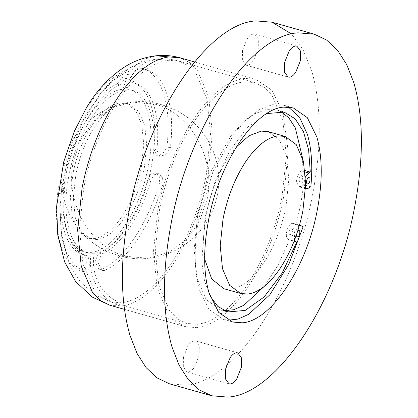 <?xml version="1.0" encoding="UTF-8"?>
<svg xmlns="http://www.w3.org/2000/svg" width="418" height="418" viewBox="0 0 418 418"><rect width="100%" height="100%" fill="white"/><g stroke="black" fill="none" stroke-linecap="round" stroke-linejoin="round"><path stroke-width="0.31" stroke-dasharray="2.09 1.57" d="M289.063 233.861L290.092 234.775C291.158 234.472 291.936 233.296 292.433 231.248L292.412 228.986L291.383 228.066C290.317 228.374 289.538 229.55 289.042 231.598L289.063 233.861M297.167 236.844L290.092 234.775M299.053 230.182L291.383 228.066M299.22 181.104L300.249 182.023C301.315 181.715 302.099 180.539 302.59 178.491L302.569 176.229L301.54 175.309C300.474 175.617 299.696 176.793 299.204 178.841L299.22 181.104M307.324 184.087L300.249 182.023M309.215 177.425L301.54 175.309M297.83 230.684L296.414 233.688L296.31 235.24M236.452 146.875L229.654 155.679C218.504 172.268 210.672 191.815 206.158 214.329L203.425 237.978L204.663 259.04M223.844 288.707L230.872 289.277C241.489 287.903 252.049 279.715 262.546 264.709C273.691 248.125 281.523 228.573 286.037 206.058L288.838 179.416L286.544 156.447L279.433 139.873L268.351 131.68M266.752 113.576L247.712 127.041L229.675 150.919L214.852 182.285L205.06 217.297L201.769 261.903L204.491 280.755L209.988 295.902M305.542 176.939L303.886 183.277L305.563 188.67M288.415 107.05L283.817 105.221L272.264 104.714L259.813 109.364L247.059 118.937L234.613 132.981L212.976 171.605L199.01 217.924C193.743 246.202 193.921 270.284 199.543 290.176L209.125 309.613L223.128 319.347L228.003 320.204M299.419 225.406L294.544 231.812L294.429 240.366M303.149 226.702L295.777 224.612L293.028 223.332L299.487 225.166M300.688 225.532L293.316 223.442C290.996 222.883 288.948 224.978 287.166 229.728C285.813 234.676 286.142 237.899 288.159 239.404L294.058 241.322M305.02 170.596L302.919 170.001L301.347 170.905C298.661 172.895 297.046 176.323 296.514 181.187L298.604 186.757L300.448 186.428L303.463 184.688L310.835 186.778M302.919 170.001L302.48 157.79M280.436 111.376L276.841 110.018L266.057 109.547L254.437 113.884L242.534 122.819L230.919 135.928L210.724 171.976L197.688 215.207L194.124 249.112L197.045 278.351L206.095 299.44L220.197 309.869L223.975 310.595M264.254 286.377L277.986 265.336L289.439 240.01M295.777 224.612C299.591 211.174 302.157 197.866 303.463 184.688M197.468 324.29C213.755 322.184 229.942 309.628 246.04 286.623C263.131 261.187 275.138 231.206 282.061 196.685L286.351 155.841L282.834 120.614L271.935 95.205L264.087 87.19L254.938 82.644L244.169 81.771C227.888 83.877 211.696 96.433 195.603 119.438C178.512 144.874 166.505 174.849 159.577 209.371L155.287 250.22L158.803 285.447L169.708 310.851L177.556 318.871L186.7 323.417L197.468 324.29M183.418 357.218L183.319 366.988L186.903 371.868L188.288 371.978C190.378 371.706 192.458 370.097 194.527 367.14L199.151 355.587L199.25 345.817L195.671 340.936L194.286 340.827C192.191 341.093 190.112 342.708 188.048 345.665L183.418 357.218M242.487 50.473L242.388 60.244L245.972 65.124L247.357 65.234C249.447 64.962 251.526 63.353 253.595 60.396L258.225 48.843L258.324 39.073L254.74 34.192L253.355 34.083C251.265 34.349 249.185 35.964 247.116 38.921L242.487 50.473M169.572 383.844L185.749 385.161C234.414 382.58 295.327 290.693 312.805 193.503C321.755 145.349 321.385 104.432 311.687 70.746L303.034 49.664L291.498 33.952M282.751 111.747L271.742 90.163L255.884 79.316L244.817 78.417C228.082 80.58 211.445 93.48 194.903 117.124C177.342 143.264 165 174.071 157.884 209.549L153.474 251.526L157.09 287.725L168.292 313.834L176.359 322.079L185.754 326.745L196.826 327.644C213.556 325.481 230.198 312.575 246.735 288.937C264.301 262.797 276.643 231.985 283.754 196.512L288.169 151.023L283.096 112.865M145.459 69.378C140.119 67.643 129.423 81.792 135.103 83.407L132.104 82.555C126.487 81.066 136.67 66.634 141.895 68.369C161.578 72.988 171.929 105.874 166.913 146.88L162.863 153.62L156.708 155.444L159.765 156.306L166.124 154.555L170.361 147.857C175.429 106.867 165.131 73.991 145.459 69.378L141.895 68.369L145.459 69.378M156.807 149.957L153.834 149.116C157.832 114.328 148.714 86.406 132.104 82.555L135.103 83.407C151.713 87.252 160.815 115.175 156.807 149.957L159.765 156.306M132.104 82.555L135.103 83.407M99.228 269.699L102.514 270.629L97.901 262.556L101.715 253.977C120.551 246.442 141.19 215.427 150.924 180.038L147.951 179.191C138.227 214.586 117.594 245.606 98.758 253.136L94.865 261.658L99.228 269.699L100.842 269.615C123.174 260.67 147.753 224.335 159.676 182.368L159.201 176.197L155.459 172.765L150.987 173.945L147.951 179.191M102.514 270.629L104.155 270.556C126.492 261.611 151.102 225.286 163.077 183.335L162.492 177.112L158.579 173.648L153.996 174.787L150.924 180.038M60.652 182.305L63.698 183.168L64.701 188.967C60.725 223.761 69.874 251.693 86.51 255.55L83.553 254.714C66.917 250.852 57.762 222.925 61.733 188.126L60.652 182.305L58.886 185.367L57.726 192.928C52.725 233.944 63.165 266.856 82.868 271.481C86.871 272.985 87.639 255.539 83.553 254.714L86.51 255.55C90.534 256.412 90.105 273.894 86.176 272.416L82.456 271.366L86.176 272.416M63.698 183.168L61.796 188.387L60.004 208.53L61.091 232.189L66.007 251.511L74.399 265.19L85.763 272.306M83.553 254.714L86.51 255.55M70.59 158.892C80.35 123.509 101.036 92.503 119.898 84.979L126.576 77.079L128.619 71.023L127.48 71.238L113.409 80.183L99.453 94.954L81.813 123.644L68.411 158.422L66.582 164.504L66.499 166.286L70.59 158.892L67.617 158.046L63.369 165.397L66.499 166.286M123.091 103.753C113.973 104.934 104.913 111.961 95.905 124.836C86.338 139.074 79.613 155.851 75.742 175.179L73.338 198.038L75.308 217.757L81.411 231.974L90.92 239.007L96.95 239.498C106.062 238.317 115.128 231.29 124.136 218.415C133.703 204.177 140.422 187.4 144.299 168.073L146.697 145.213L144.732 125.494L138.63 111.277L129.115 104.244L123.091 103.753M121.183 217.579C130.75 203.341 137.475 186.564 141.347 167.242L143.75 144.377L141.78 124.658L135.678 110.441L126.168 103.408L120.138 102.917C111.026 104.098 101.966 111.125 92.953 124C83.386 138.238 76.666 155.021 72.789 174.343L70.391 197.202L72.356 216.921L78.459 231.144L87.973 238.171L93.998 238.662C103.115 237.481 112.176 230.454 121.183 217.579M153.834 149.116L156.708 155.444M119.898 84.979L116.904 84.128L123.399 76.238L125.087 70.02L123.916 70.229L104.657 83.987L86.312 107.975M63.703 161.844L63.369 165.397M116.904 84.128C98.042 91.657 77.367 122.662 67.617 158.046M288.159 239.404L294.147 241.102M300.448 186.428L307.82 188.518M301.347 170.905L305.166 171.991M206.226 175.194L210.52 134.345L207.004 99.123L196.099 73.714L188.252 65.694L179.108 61.153L168.339 60.276C152.053 62.381 135.866 74.937 119.767 97.943C102.676 123.378 90.669 153.359 83.746 187.881L79.457 228.724L82.968 263.951L93.872 289.36L101.72 297.381L110.864 301.921L121.638 302.794C137.919 300.688 154.111 288.133 170.204 265.127C187.295 239.692 199.302 209.716 206.226 175.194M125.708 90.147C103.936 91.302 76.687 132.407 68.871 175.889C59.915 219.487 72.126 256.506 94.327 253.104C116.099 251.949 143.353 210.844 151.17 167.362C160.12 123.765 147.915 86.745 125.708 90.147L129.7 78.511L136.623 68.923L145.83 62.282L156.447 59.225L168.339 60.276M94.327 253.104C89.755 274.224 102.844 298.05 121.638 302.794M109.924 305.255L120.99 306.154C137.726 303.985 154.362 291.085 170.899 267.442C188.466 241.301 200.807 210.494 207.924 175.017L212.334 133.039L208.718 96.84L197.515 70.731L189.448 62.491L180.053 57.82M170.361 147.857L166.913 146.88M101.715 253.977L98.758 253.136M104.155 270.556L100.842 269.615M163.077 183.335L159.676 182.368M64.701 188.967L61.733 188.126M61.127 193.895L57.726 192.928M68.411 158.422L64.962 157.445M127.48 71.238L123.916 70.229M91.38 252.268C113.153 251.113 140.401 210.008 148.218 166.526C157.173 122.929 144.962 85.909 122.761 89.311C100.989 90.466 73.735 131.571 65.919 175.053C56.968 218.651 69.174 255.67 91.38 252.268C86.416 275.169 100.613 301.002 120.99 306.154M122.761 89.311L127.088 76.698L134.596 66.295L144.581 59.095L156.092 55.782M154.9 104.108C190.838 113.189 215.881 158.751 207.129 199.151L199.501 221.399L186.25 239.744L168.642 252.441L148.338 258.287C164.159 256.976 179.186 250.204 193.409 237.967C199.109 232.758 204.005 226.66 208.112 219.675C216.566 205.06 219.957 189.046 218.29 171.626C216.984 160.193 213.436 149.623 207.641 139.915C200.353 128.054 191.068 118.874 179.797 112.369C163.558 103.596 147.679 100.174 132.156 102.096L154.9 104.108M125.593 256.281L148.338 258.287C132.814 260.21 116.93 256.788 100.691 248.015C89.395 241.494 80.104 232.293 72.81 220.401C67 210.641 63.458 200.018 62.177 188.528C60.981 176.814 62.272 165.486 66.039 154.545C70.668 141.655 77.732 130.902 87.231 122.281C101.422 110.138 116.397 103.408 132.156 102.096L111.857 107.943L94.243 120.64L80.993 138.985L73.364 161.238C64.612 201.633 89.656 247.2 125.593 256.281M305.976 188.847L298.604 186.757M276.841 110.018L284.214 112.108M220.197 309.869L227.57 311.959M293.295 107.907L283.817 105.221M232.607 322.032L223.128 319.347M186.903 371.868L229.033 383.808M237.8 352.876L195.671 340.936M245.972 65.124L288.101 77.064M296.869 46.132L254.74 34.192M99.453 94.954C108.826 82.623 120.003 73.046 132.987 66.222C140.349 62.481 148.171 60.15 156.447 59.225C164.002 58.421 171.552 59.063 179.108 61.153L254.938 82.644M186.7 323.417L110.864 301.921L95.33 294.993L80.857 282.443L70.548 266.674L61.801 238.579L60.004 208.53M61.796 188.387L66.582 164.504M126.168 103.408L129.115 104.244M90.92 239.007L87.973 238.171M194.589 61.942L255.884 79.316M185.754 326.745L124.459 309.372M155.459 172.765L158.579 173.648M125.087 70.02L128.619 71.023"/><path stroke-width="0.63" d="M278.179 135.887C267.557 137.261 257.002 145.448 246.505 160.455C235.355 177.044 227.528 196.596 223.008 219.105L220.213 245.747L222.507 268.722L229.618 285.29L240.7 293.483L247.722 294.053C258.34 292.678 268.899 284.491 279.396 269.485C290.541 252.9 298.374 233.349 302.888 210.834L305.689 184.192L303.395 161.223L296.284 144.649L285.201 136.456L278.179 135.887M306.577 180.931L306.598 183.194L307.622 184.108C308.693 183.805 309.472 182.629 309.963 180.581L309.942 178.319L308.918 177.399C307.847 177.707 307.068 178.883 306.577 180.931M309.215 177.425L308.918 177.399M307.324 184.087L307.622 184.108M296.31 235.24L296.435 235.951L297.464 236.865C298.53 236.562 299.309 235.386 299.805 233.338L299.784 231.076L298.755 230.156L297.83 230.684M299.053 230.182L298.755 230.156M297.167 236.844L297.464 236.865M204.663 259.04L211.701 278.973L223.844 288.707L240.7 293.483M285.201 136.456L268.351 131.68L261.328 131.111L249.018 135.756L236.452 146.875M294.429 240.366L295.531 241.494L296.811 242.1L282.051 273.241L264.124 296.973L245.199 310.422L227.57 311.959L217.788 306.384L209.988 295.902M305.02 170.596L310.292 172.091L308.615 149.796L303.447 131.623L295.129 118.78L284.214 112.108L266.752 113.576M310.292 172.091L308.719 172.995L305.542 176.939M305.563 188.67L307.82 188.518L310.835 186.778C312.779 166.453 311.629 148.991 307.402 134.392L299.57 117.296L288.415 107.05M228.003 320.204L238.03 319.086L248.579 314.357L269.809 294.831L288.848 264.249L303.149 226.702L300.401 225.422L299.419 225.406M302.48 157.79L295.301 127.835L288.702 117.693L280.436 111.376M223.975 310.595L233.605 309.764L243.772 305.318L264.254 286.377M294.058 241.322L296.811 242.1M208.488 220.61C203.226 248.888 203.404 272.97 209.021 292.861L218.604 312.298L232.607 322.032L242.184 322.811C271 321.28 307.068 266.877 317.414 209.329C322.675 181.051 322.497 156.969 316.881 137.078L307.298 117.641L293.295 107.907L283.717 107.128C254.902 108.659 218.833 163.067 208.488 220.61M227.878 397.1C276.544 394.519 337.462 302.632 354.934 205.442C363.885 157.293 363.514 116.371 353.816 82.691L346.773 64.675L337.666 50.364L326.714 40.107L314.2 34.156L298.024 32.839C249.353 35.42 188.44 127.307 170.967 224.497C162.012 272.651 162.388 313.568 172.085 347.253L179.129 365.264L188.236 379.575L199.187 389.832L211.701 395.789L227.878 397.1M284.616 62.413L284.517 72.183L288.101 77.064L289.486 77.173C291.576 76.907 293.655 75.292 295.725 72.335L300.354 60.782L300.453 51.012L296.869 46.132L295.484 46.022C293.394 46.293 291.315 47.903 289.246 50.86L284.616 62.413M225.548 369.157L225.448 378.927L229.033 383.808L230.417 383.917C232.507 383.651 234.587 382.036 236.656 379.079L241.28 367.526L241.379 357.756L237.8 352.876L236.416 352.766C234.326 353.038 232.246 354.647 230.177 357.604L225.548 369.157M291.498 33.952L272.066 22.211L255.894 20.9C207.224 23.481 146.31 115.368 128.838 212.558C119.882 260.707 120.259 301.629 129.956 335.309L136.999 353.325L146.107 367.636L157.053 377.893L169.572 383.844L211.701 395.789M283.096 112.865L282.751 111.747M180.053 57.82C172.07 55.61 164.086 54.93 156.092 55.782C144.675 57.13 134.183 60.856 124.627 66.958C109.218 77.09 96.443 90.763 86.312 107.975L74.357 131.278L63.703 161.844L56.618 206.518L57.747 234.942L64.696 262.06L75.574 281.418L92.049 296.989L109.924 305.255L100.524 300.584L92.462 292.344L81.254 266.235L77.643 230.031L82.053 188.053C89.165 152.58 101.506 121.769 119.073 95.633C135.61 71.99 152.246 59.084 168.982 56.921L180.053 57.82L194.589 61.942M294.147 241.102L295.531 241.494M305.166 171.991L308.719 172.995M156.092 55.782L168.982 56.921M300.401 225.422L299.487 225.166M305.976 188.847L305.563 188.727M272.066 22.211L314.2 34.156M124.459 309.372L109.924 305.255"/></g></svg>
